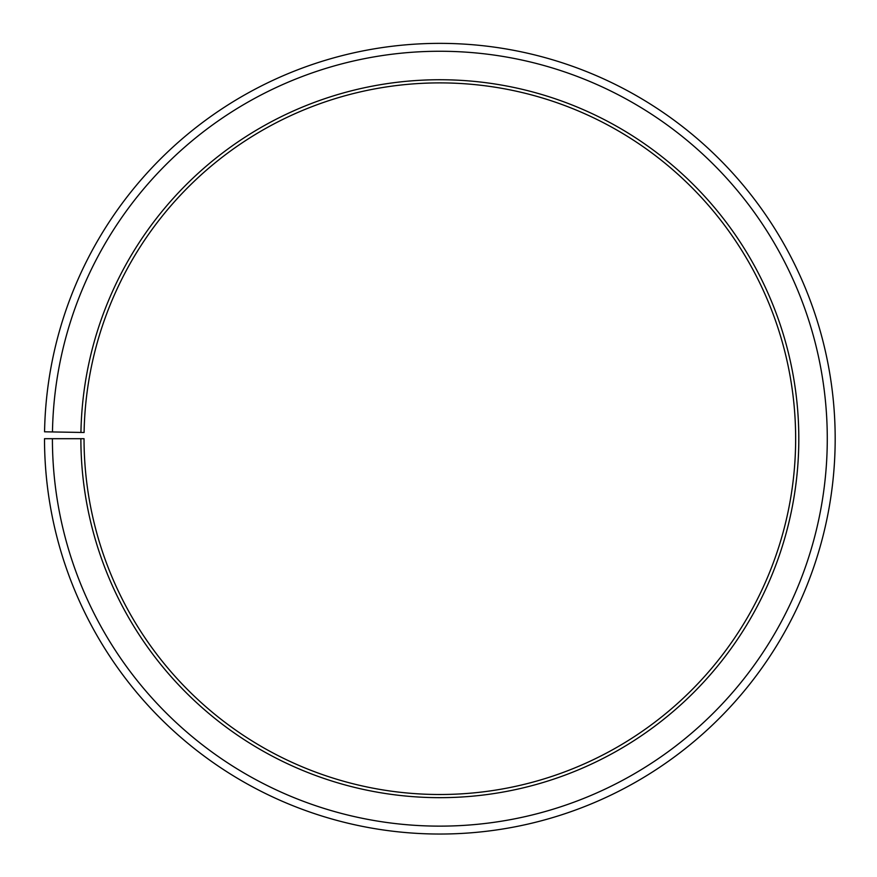 <?xml version="1.0" encoding="UTF-8"?>
<svg xmlns="http://www.w3.org/2000/svg" width="877" height="877" viewBox="0 0 877 877"><rect width="100%" height="100%" fill="white"/><g stroke="black" fill="none" stroke-linecap="round" stroke-linejoin="round"><path stroke-width="1.32" d="M84.093 432.493A355.799 355.799 0 0 1 621.322 132.657A355.799 355.799 0 0 1 615.95 747.862A355.799 355.799 0 0 1 84.039 438.697L80.881 438.697A358.967 358.967 0 0 0 617.518 750.613A358.967 358.967 0 0 0 622.933 129.939A358.967 358.967 0 0 0 80.936 432.438L84.093 432.493M52.412 438.697A387.426 387.426 0 0 0 631.604 775.345A387.426 387.426 0 0 0 637.447 105.448A387.426 387.426 0 0 0 52.467 431.944L44.563 431.802A395.341 395.341 0 0 1 641.482 98.652A395.341 395.341 0 0 1 635.518 782.218A395.341 395.341 0 0 1 44.508 438.697L80.881 438.697M52.467 431.944L80.936 432.438"/></g></svg>
